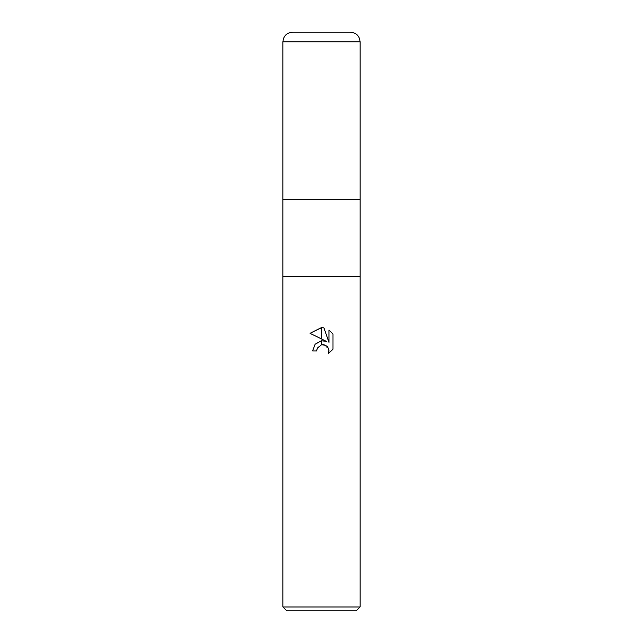 <?xml version="1.0" encoding="UTF-8"?>
<svg xmlns="http://www.w3.org/2000/svg" width="643" height="643" viewBox="0 0 643 643"><rect width="100%" height="100%" fill="white"/><g stroke="black" fill="none" stroke-linecap="round" stroke-linejoin="round"><path stroke-width="0.48" stroke-dasharray="3.21 2.41" d="M360.08 276.49L282.92 276.49L360.08 276.49M360.08 199.33L282.92 199.33L360.08 199.33M356.222 610.85L286.778 610.85M360.08 606.992L282.92 606.992M317.095 348.675L317.329 348.136M332.961 349.237L332.961 334.014M310.039 333.315L326.411 341.385M324.635 344.994L328.919 349.888M312.627 350.933L316.678 350.933M328.991 329.996L328.991 342.333L323.984 327.93M350.435 32.15L292.565 32.15M360.08 41.795L282.92 41.795"/><path stroke-width="0.96" d="M282.92 41.795L282.92 199.33L321.5 199.33L282.92 199.33L282.92 276.49L360.08 276.49L360.08 606.992L282.92 606.992L282.92 276.49L360.08 276.49L360.08 41.795C359.509 35.936 356.294 32.721 350.435 32.15L292.565 32.15C286.706 32.721 283.491 35.936 282.92 41.795L360.08 41.795M321.5 199.33L360.08 199.33L321.5 199.33M282.92 606.992L286.778 610.85L356.222 610.85L360.08 606.992M326.411 341.385L321.661 339.046L321.661 327.665L323.984 327.93L328.991 342.333L328.991 329.996L332.961 334.014L332.961 349.237L328.356 353.65L329.007 350.893L328.533 348.53L327.207 346.537L325.205 345.203L321.661 344.849L321.661 340.774L326.411 341.385L321.661 340.774M321.5 340.79L321.339 344.913L317.329 348.136L316.678 350.933L317.095 348.675M328.919 349.888L328.356 353.65L332.961 349.237M321.339 338.885L310.039 333.315L321.339 327.665L321.339 338.885M321.339 340.806L315.086 344.23L312.627 350.933L315.086 344.23L321.339 340.806M317.329 348.136L321.203 344.953M321.5 344.881L323.107 344.736M323.188 344.736L324.635 344.994M332.961 334.014L328.991 329.996M323.984 327.93L321.661 327.665M321.5 327.665L310.039 333.315M316.678 350.933L312.627 350.933"/></g></svg>
